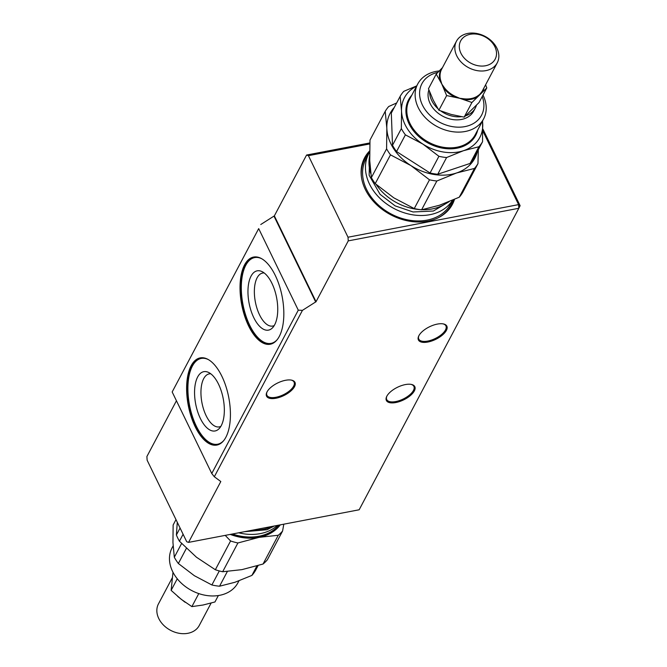 <?xml version="1.0" encoding="UTF-8"?>
<svg xmlns="http://www.w3.org/2000/svg" width="667" height="667" viewBox="0 0 667 667"><rect width="100%" height="100%" fill="white"/><g stroke="black" fill="none" stroke-linecap="round" stroke-linejoin="round"><path stroke-width="1" d="M454.485 199.375A49.7 38.069 -152.1 0 1 452.409 204.36A49.7 38.069 -152.1 0 1 409.38 221.186A49.7 38.069 -152.1 0 1 365.266 189.361A49.7 38.069 -152.1 0 1 364.566 157.846A49.7 38.069 -152.1 0 1 369.643 150.925M369.818 143.93L308.421 155.669L306.578 155.036L369.86 142.938M482.85 131.007L518.592 204.619L520.11 205.686L518.834 208.279L518.592 204.619L348.016 237.219L308.421 155.669M482.841 128.956L520.11 205.686M244.564 264.882A44.372 20.627 79.2 0 1 253.602 257.062A44.372 20.627 79.2 0 1 282.191 296.773A44.372 20.627 79.2 0 1 270.26 344.239A44.372 20.627 79.2 0 1 244.522 315.708A44.372 20.627 79.2 0 1 244.564 264.882M191.154 365.716A44.372 20.627 79.2 0 1 200.192 357.896A44.372 20.627 79.2 0 1 228.781 397.615A44.372 20.627 79.2 0 1 216.85 445.072A44.372 20.627 79.2 0 1 191.121 416.542A44.372 20.627 79.2 0 1 191.154 365.716M172.169 391.971L211.764 473.52L298.282 310.163L258.688 228.614L172.169 391.971L258.688 228.614M348.016 237.219L348.257 240.879L316.033 301.717L302.443 310.355L298.282 310.163M211.764 473.52L214.324 476.738L220.802 481.541L188.578 542.379L359.154 509.78L518.834 208.279L348.257 240.879M302.443 310.355L214.324 476.738M306.578 155.036L274.354 215.875L260.764 224.512M176.438 400.759L146.89 456.536L147.132 460.197L186.735 541.746L188.578 542.379M395.831 402.534A15.8 7.012 -25.9 0 1 386.727 396.423A15.8 7.012 -25.9 0 1 397.524 387.252A15.8 7.012 -25.9 0 1 411.414 384.434A15.8 7.012 -25.9 0 1 412.698 393.263A15.8 7.012 -25.9 0 1 395.831 402.534M427.881 342.029A15.8 7.012 -25.9 0 1 418.768 335.926A15.8 7.012 -25.9 0 1 429.565 326.747A15.8 7.012 -25.9 0 1 443.455 323.937A15.8 7.012 -25.9 0 1 444.739 332.766A15.8 7.012 -25.9 0 1 427.881 342.029M276.013 398.241A15.8 7.012 -25.9 0 1 266.908 392.138A15.8 7.012 -25.9 0 1 277.705 382.958A15.8 7.012 -25.9 0 1 291.587 380.148A15.8 7.012 -25.9 0 1 292.871 388.978A15.8 7.012 -25.9 0 1 276.013 398.241M221.261 425.629A30.173 14.024 79.2 0 1 219.026 428.756A30.173 14.024 79.2 0 1 195.673 403.944A30.173 14.024 79.2 0 1 208.229 372.269A30.173 14.024 79.2 0 1 222.528 395.473A30.173 14.024 79.2 0 1 221.261 425.629M210.789 373.803A26.98 12.54 -100.8 0 0 209.196 373.887A26.98 12.54 -100.8 0 0 203.702 378.639A26.98 12.54 -100.8 0 0 206.145 415.716A26.98 12.54 -100.8 0 0 219.326 426.888A26.98 12.54 -100.8 0 0 220.835 426.38M274.662 324.796A30.173 14.024 79.2 0 1 272.428 327.922A30.173 14.024 79.2 0 1 249.074 303.101A30.173 14.024 79.2 0 1 261.631 271.427A30.173 14.024 79.2 0 1 275.938 294.639A30.173 14.024 79.2 0 1 274.662 324.796M264.19 272.961A26.98 12.54 -100.8 0 0 262.606 273.053A26.98 12.54 -100.8 0 0 257.112 277.805A26.98 12.54 -100.8 0 0 259.555 314.882A26.98 12.54 -100.8 0 0 272.736 326.055A26.98 12.54 -100.8 0 0 274.245 325.546M267.092 391.779A15.091 6.703 154.1 0 0 266.917 395.289A15.091 6.703 154.1 0 0 275.946 397.265A15.091 6.703 154.1 0 0 293.613 386.185A15.091 6.703 154.1 0 0 294.064 382.108A15.091 6.703 154.1 0 0 291.196 380.073M418.951 335.568A15.091 6.703 154.1 0 0 418.776 339.078A15.091 6.703 154.1 0 0 427.814 341.054A15.091 6.703 154.1 0 0 445.473 329.973A15.091 6.703 154.1 0 0 445.923 325.896A15.091 6.703 154.1 0 0 443.063 323.862M386.91 396.065A15.091 6.703 154.1 0 0 386.735 399.575A15.091 6.703 154.1 0 0 395.773 401.559A15.091 6.703 154.1 0 0 413.432 390.478A15.091 6.703 154.1 0 0 413.882 386.393A15.091 6.703 154.1 0 0 411.014 384.359M459.246 197.215A53.252 40.787 27.9 0 0 462.731 192.404L477.964 163.623A53.252 40.787 -152.1 0 1 474.487 168.434L459.246 197.215L439.503 205.244L421.611 209.78A53.252 40.787 27.9 0 1 414.249 208.588L393.822 197.849L375.238 183.625A53.252 40.787 27.9 0 1 371.361 177.622L369.751 160.605L369.985 140.095L385.226 111.322A53.252 40.787 -152.1 0 1 388.711 106.512L396.657 102.968M394.272 107.462A47.924 36.71 27.9 0 0 386.835 128.339A47.924 36.71 27.9 0 0 410.914 165.583A47.924 36.71 27.9 0 0 456.595 172.97A47.924 36.71 27.9 0 0 477.389 151.484M385.226 111.322L386.835 128.339L386.602 148.849L371.361 177.622M477.964 163.623L478.322 149.716M386.602 148.849A53.252 40.787 -152.1 0 0 390.478 154.852L410.914 165.583L429.49 179.815A53.252 40.787 -152.1 0 0 436.852 180.999L456.595 172.97L474.487 168.434M436.852 180.999L421.611 209.78M429.49 179.815L414.249 208.588M390.478 154.852L375.238 183.625M452.61 200.192L450.625 203.935A47.924 36.71 -152.1 0 1 391.095 213.949A47.924 36.71 -152.1 0 1 365.925 159.079L368.809 153.627A47.924 36.71 -152.1 0 1 369.635 152.176M452.501 200.242A47.924 36.71 -152.1 0 1 392.821 207.879A47.924 36.71 -152.1 0 1 368.809 153.627M376.13 184.417A47.04 36.035 27.9 0 0 415.224 209.046A47.04 36.035 27.9 0 0 420.135 209.613M422.019 209.705A47.04 36.035 27.9 0 0 447.499 202.309M369.643 156.203A47.04 36.035 27.9 0 0 370.785 173.553M280.282 524.854A47.924 36.71 -152.1 0 1 259.021 537.369L278.281 535.259A53.252 40.787 -152.1 0 0 282.583 531.032L283.808 524.179M177.28 522.278L176.396 534.976A53.252 40.787 27.9 0 0 179.423 541.195L196.457 557.22L215.341 569.743A53.252 40.787 27.9 0 0 222.67 571.744L237.911 542.971L259.021 537.369A47.924 36.71 -152.1 0 1 230.248 534.417M225.213 535.376L230.582 540.97A53.252 40.787 -152.1 0 0 237.911 542.971M282.583 531.032L267.342 559.805A53.252 40.787 27.9 0 1 263.04 564.032L241.929 569.635L222.67 571.744M176.396 534.976L180.073 528.031M179.423 541.195L183.1 534.259M215.341 569.743L230.582 540.97M263.04 564.032L278.281 535.259M252.885 530.09A47.924 36.71 27.9 0 0 272.628 526.313M277.464 525.388A47.04 36.035 -152.1 0 1 238.686 532.8M482.583 120.844L482.558 141.721A47.04 36.035 -152.1 0 1 478.931 146.74L470.085 163.44L437.752 174.237A47.04 36.035 -152.1 0 1 430.073 172.995L396.548 151.542A47.04 36.035 -152.1 0 1 392.504 145.281L391.321 113.04L400.167 96.34A47.04 36.035 -152.1 0 1 403.793 91.321L416.742 85.876M482.558 141.721L473.72 158.421A47.04 36.035 -152.1 0 1 470.085 163.44M478.931 146.74L463.532 150.684L446.59 157.537L437.752 174.237M482.466 121.06A42.605 32.633 -152.1 0 1 482.741 124.145A42.605 32.633 -152.1 0 1 463.532 150.684A42.605 32.633 -152.1 0 1 422.92 144.114L405.394 134.851A47.04 36.035 -152.1 0 1 401.351 128.589L392.504 145.281M437.844 72.386A33.725 25.83 27.9 0 0 420.502 99.967A33.725 25.83 27.9 0 0 452.743 126.688A33.725 25.83 27.9 0 0 482.224 96.507M439.228 70.944A37.277 28.556 27.9 0 0 417.734 83.992A37.277 28.556 27.9 0 0 451.784 131.574A37.277 28.556 27.9 0 0 483.617 118.884A37.277 28.556 27.9 0 0 483 95.056M401.351 128.589L401.526 111.005L400.167 96.34M405.394 134.851L396.548 151.542M446.59 157.537A47.04 36.035 -152.1 0 1 438.911 156.295L430.073 172.995M438.911 156.295L422.92 144.114A42.605 32.633 -152.1 0 1 401.526 111.005A42.605 32.633 -152.1 0 1 416.583 86.168M238.953 580.857L237.952 582.741A37.277 28.556 -152.1 0 1 191.654 590.52A37.277 28.556 -152.1 0 1 172.069 547.849L173.112 545.889M175.988 519.618L173.128 525.012L172.953 542.588L174.312 557.253A47.04 36.035 27.9 0 0 178.364 563.515L194.347 575.696L211.881 584.967A47.04 36.035 27.9 0 0 219.56 586.21L234.959 582.266L251.893 575.413L256.912 565.941M219.56 586.21L227.339 571.519M211.881 584.967L219.31 570.944M178.364 563.515L186.385 548.357M174.312 557.253L181.591 543.513M251.893 575.413A47.04 36.035 27.9 0 0 255.528 570.393L258.071 565.599M428.881 89.887A24.854 19.035 27.9 0 0 444.164 116.908A24.854 19.035 27.9 0 0 473.703 111.055L475.313 108.029A24.854 19.035 27.9 0 0 476.421 105.303M429.648 91.888A24.854 19.035 27.9 0 0 437.869 108.604M440.862 111.022A24.854 19.035 27.9 0 0 461.406 116.683M465.724 115.75A24.854 19.035 27.9 0 0 475.313 108.029M442.479 67.625L436.218 74.104L428.456 88.761L433.283 100.233L438.886 110.238L451.134 114.424L464.165 117.142L479.023 102.568L486.785 87.911L485.601 84.801M436.218 74.104L441.829 84.1L446.648 95.581L438.886 110.238M446.648 95.581L459.68 98.291L471.928 102.485L464.165 117.142M471.928 102.485L486.785 87.911M456.778 55.87A23.078 17.675 27.9 0 0 477.264 70.644A23.078 17.675 27.9 0 0 497.24 62.831A23.078 17.675 27.9 0 0 485.117 36.41A23.078 17.675 27.9 0 0 456.453 41.229A23.078 17.675 27.9 0 0 456.778 55.87M444.164 87.427A23.078 17.675 27.9 0 0 455.536 96.465L455.202 97.182A23.545 18.034 -152.1 0 1 443.605 87.961L444.164 87.427L441.829 84.1L440.587 80.057L439.945 80.44A23.545 18.034 -152.1 0 1 441.387 68.726A0.709 0.459 -149.2 0 0 441.929 68.659M455.536 96.465L459.68 98.291L464.215 98.833A23.078 17.675 27.9 0 0 476.997 96.39L479.748 94.456L482.091 91.396A0.709 0.459 30.8 0 1 482.091 91.387A23.078 17.675 27.9 0 0 482.433 90.787L497.24 62.831M460.939 53.26A19.526 14.957 27.9 0 0 493.021 62.023A19.526 14.957 27.9 0 0 479.79 34.767A19.526 14.957 27.9 0 0 460.939 53.26M483.909 88.002A23.545 18.034 -152.1 0 1 482.299 91.996A0.709 0.459 30.8 0 1 482.091 91.396M464.215 98.833L464.057 99.6A23.545 18.034 -152.1 0 0 477.097 97.107L476.997 96.39M218.351 595.548L214.957 601.967L203.026 605.027L191.888 606.611L198.783 593.597M191.888 606.611L181.116 599.224L171.127 590.37L177.264 578.781M171.127 590.37L172.995 572.278M211.114 603.076L199.241 625.504A23.078 17.675 -152.1 0 1 166.158 627.464A23.078 17.675 -152.1 0 1 158.454 603.902L172.211 577.93M177.68 596.415L184.784 602.043A23.078 17.675 -152.1 0 0 185.309 602.334M223.762 440.545A43.663 20.293 79.2 0 1 189.511 405.119A43.663 20.293 79.2 0 1 208.287 359.563M217.008 445.039A44.372 20.627 79.2 0 1 191.379 416.325A44.372 20.627 79.2 0 1 191.462 365.658A44.372 20.627 79.2 0 1 200.35 357.871M316.033 301.717L274.354 215.875M315.708 302.034L274.02 216.191M453.377 199.858A48.991 37.527 -152.1 0 1 438.119 217.826M361.456 177.23A48.991 37.527 -152.1 0 1 369.293 152.751M364.407 158.146A49.7 38.069 -152.1 0 1 369.643 151.217M454.327 199.441A49.7 38.069 -152.1 0 1 452.251 204.669M277.164 339.711A43.663 20.293 79.2 0 1 242.921 304.285A43.663 20.293 79.2 0 1 261.689 258.721M270.41 344.205A44.372 20.627 79.2 0 1 244.781 315.491A44.372 20.627 79.2 0 1 244.872 264.824A44.372 20.627 79.2 0 1 253.752 257.037M278.839 525.129A47.04 36.035 -152.1 0 1 232.441 533.992M280.023 524.904A47.749 36.577 -152.1 0 1 230.507 534.367M417.734 83.992L409.405 99.725A37.277 28.556 27.9 0 0 443.455 147.307A37.277 28.556 27.9 0 0 475.288 134.617L483.617 118.884M411.814 95.181A37.986 29.098 27.9 0 0 410.547 126.572A37.986 29.098 27.9 0 0 443.263 148.282A37.986 29.098 27.9 0 0 477.697 130.073M456.453 41.229L441.654 69.185A23.078 17.675 27.9 0 0 440.587 80.057M449.233 201.609L433.375 211.03L413.073 211.973L395.114 205.861L380.065 194.33L369.134 175.288L369.635 155.494M244.355 531.716L266.95 529.748L274.395 525.98"/></g></svg>
